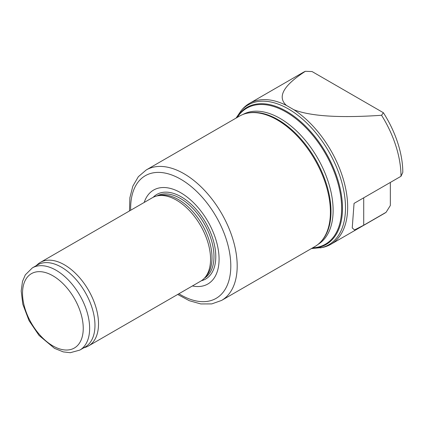 <?xml version="1.0" encoding="UTF-8"?>
<svg xmlns="http://www.w3.org/2000/svg" width="424" height="424" viewBox="0 0 424 424"><rect width="100%" height="100%" fill="white"/><g stroke="black" fill="none" stroke-linecap="round" stroke-linejoin="round"><path stroke-width="0.64" d="M320.401 247.902A80.708 46.598 60 0 0 342.99 187.048A80.708 46.598 60 0 0 288.421 108.952A80.708 46.598 60 0 0 241.15 110.638L242.48 109.132A81.36 46.974 60 0 1 249.45 103.408A81.36 46.974 60 0 1 286.417 105.433C277.026 96.932 283.349 85.553 305.386 71.296L312.085 71.561L383.376 112.72L381.558 115.275A81.36 46.974 60 0 1 400.998 176.283L354.056 203.388L352.238 227.916L354.517 229.951L363.713 225.218L386.084 212.302A81.36 46.974 60 0 1 384.149 213.532L330.81 244.325A81.36 46.974 60 0 1 322.362 247.499L311.407 248.565M386.084 212.302L390.345 205.492L390.345 182.437M249.45 103.408L302.789 72.615A81.36 46.974 60 0 1 305.386 71.296M383.376 112.72A77.878 44.965 60 0 1 402.8 172.404L400.998 176.283M381.558 115.275C339.757 118.121 310.516 116.266 293.843 109.721A81.36 46.974 60 0 1 343.965 181.52A81.36 46.974 60 0 1 330.81 244.325M36.194 265.673L37.503 264.481A48.214 27.836 60 0 1 40.322 262.424L152.359 197.738A48.214 27.836 60 0 1 157.362 195.856A48.214 27.836 60 0 1 176.464 200.128A48.214 27.836 60 0 1 206.578 238.421A48.214 27.836 60 0 1 204.702 277.853A48.214 27.836 60 0 1 200.573 281.245L88.537 345.926A48.214 27.836 60 0 1 85.341 347.336L83.65 347.876M40.322 262.424A48.214 27.836 60 0 1 64.427 264.809A48.214 27.836 60 0 1 95.925 307.294A48.214 27.836 60 0 1 88.537 345.926M32.351 267.894L37.678 264.82A47.462 27.401 60 0 1 61.406 267.168A47.462 27.401 60 0 1 92.411 308.99A47.462 27.401 60 0 1 85.139 347.018L79.807 350.097L70.262 352.704L63.255 351.888L54.489 348.348L39.029 335.411L29.044 320.639L22.822 304.257L21.2 291.044L22.499 281.414L25.308 274.874L32.351 267.894A47.462 27.401 60 0 1 56.079 270.242A47.462 27.401 60 0 1 87.084 312.064A47.462 27.401 60 0 1 79.807 350.097M293.843 109.721L286.417 105.433M129.479 210.945L129.882 197.754L132.834 186.157L138.346 176.691L146.259 169.945L239.475 116.128A75.334 43.492 60 0 1 247.293 113.187L248.21 113.001A75.032 43.317 60 0 1 277.937 119.642A75.032 43.317 60 0 1 324.8 179.241A75.032 43.317 60 0 1 321.88 240.604L321.26 241.304A75.334 43.492 60 0 1 314.804 246.604L221.588 300.425L211.793 303.902L200.838 303.944L189.316 300.706L177.693 294.452M247.293 113.187A75.334 43.492 60 0 1 277.142 119.86A75.334 43.492 60 0 1 324.19 179.691A75.334 43.492 60 0 1 321.26 241.304M144.197 202.449A54.24 31.312 60 0 1 180.725 192.745A54.24 31.312 60 0 1 218.62 252.084A54.24 31.312 60 0 1 192.406 285.956M157.362 195.856L159.652 195.39A47.462 27.401 60 0 1 178.451 199.593A47.462 27.401 60 0 1 208.094 237.286A47.462 27.401 60 0 1 206.25 276.104L204.702 277.853M52.883 275.78A42.941 24.793 60 0 1 79.177 343.551A42.941 24.793 60 0 1 26.59 313.188A42.941 24.793 60 0 1 52.883 275.78M236.698 117.729A79.15 45.697 60 0 1 286.513 111.332A79.15 45.697 60 0 1 340.917 192.21A79.15 45.697 60 0 1 312.032 248.21M237.281 117.395A78.562 45.357 60 0 1 286.094 112.053A78.562 45.357 60 0 1 339.931 191.484A78.562 45.357 60 0 1 312.615 247.87M243.026 114.432A75.032 43.317 60 0 1 280.068 118.413A75.032 43.317 60 0 1 328.955 184.101A75.032 43.317 60 0 1 318.053 244.378M146.259 169.945A75.334 43.492 60 0 1 183.921 173.676A75.334 43.492 60 0 1 233.136 240.058A75.334 43.492 60 0 1 221.588 300.425M130.687 210.251A70.813 40.884 60 0 1 180.725 179.214A70.813 40.884 60 0 1 230.788 266.988A70.813 40.884 60 0 1 178.902 293.758M153.207 197.282A48.834 28.191 60 0 1 181.265 196.847A48.834 28.191 60 0 1 214.136 243.493A48.834 28.191 60 0 1 201.389 280.736M156.991 195.936A47.462 27.401 60 0 1 180.423 198.459A47.462 27.401 60 0 1 211.343 240.005A47.462 27.401 60 0 1 204.448 278.133M363.713 225.218L363.713 197.812M241.15 110.638L236.078 118.089"/></g></svg>
